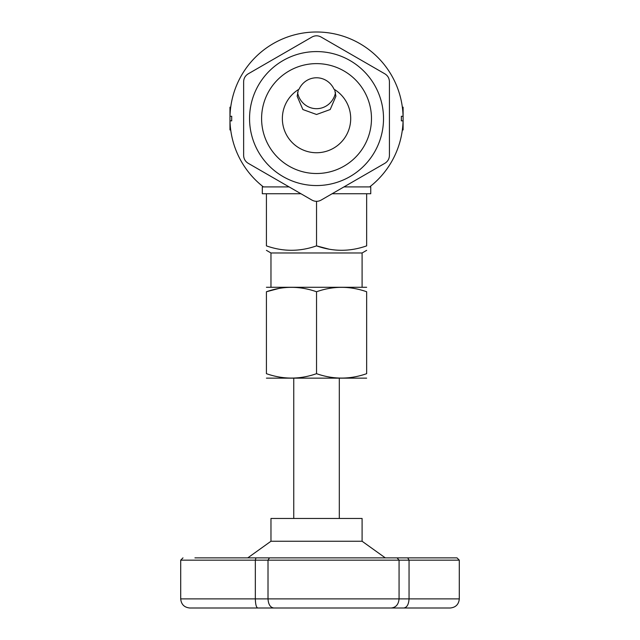 <?xml version="1.0" encoding="UTF-8"?>
<svg xmlns="http://www.w3.org/2000/svg" width="640" height="640" viewBox="0 0 640 640"><rect width="100%" height="100%" fill="white"/><g stroke="black" fill="none" stroke-linecap="round" stroke-linejoin="round"><path stroke-width="0.96" d="M297.544 92.552A20.048 19.36 -90 0 0 316.536 108.688A20.048 19.36 -90 0 0 335.528 92.552M334.68 89.616L335.896 96.272L330.192 109.536L316.552 114.488L302.88 109.544L297.168 96.272L298.384 89.616L299.048 89.208A20.048 19.36 90 0 1 316.536 77.776A20.048 19.36 90 0 1 334.016 89.208L334.68 89.616M334.016 89.208A34.168 34.168 0 0 1 342.608 140.648A34.168 34.168 0 0 1 290.456 140.648A34.168 34.168 0 0 1 299.048 89.208M419.968 557.88L217.656 557.88M196.24 557.88L457.016 557.88L459.296 560.16L409.048 560.16L407.728 557.88M216.296 557.88L194.928 557.88M391.128 608C395.896 607.536 398.544 604.496 399.064 598.888L409.048 598.888C408.688 604.496 406.936 607.536 403.776 608L257.768 608C256.32 607.536 255.504 604.496 255.336 598.888L255.336 560.16L180.704 560.16L180.704 598.888L399.064 598.888L399.064 560.16L397.088 557.88M384.88 73.848L321.088 37.024C318.04 35.4 315.008 35.4 311.976 37.024L248.192 73.848C245.264 75.68 243.744 78.312 243.632 81.744L243.632 155.4C243.76 158.848 245.272 161.472 248.192 163.288L311.976 200.112C315.024 201.736 318.064 201.736 321.088 200.112L384.88 163.288C387.8 161.456 389.32 158.824 389.432 155.4L389.432 81.744C389.312 78.296 387.792 75.664 384.88 73.848M383.52 118.568A66.984 66.984 0 0 1 283.04 176.576A66.984 66.984 0 0 1 283.04 60.56A66.984 66.984 0 0 1 383.52 118.568M273.848 608C270.336 607.536 268.392 604.496 268.008 598.888L268.008 560.16L269.456 557.88M459.296 560.16L459.296 598.888L409.048 598.888L409.048 560.16L255.336 560.16L255.952 557.88M300.944 193.744L262.312 193.744L262.312 186.912L289.112 186.912M343.96 186.912L370.752 186.912L370.752 193.744L332.12 193.744M366.656 373.672C366.656 379.552 366.656 379.552 366.656 373.672C349.984 379.552 333.28 379.552 316.536 373.672C299.872 379.552 283.16 379.552 266.416 373.672C266.416 379.552 266.416 379.552 266.416 373.672L266.416 291.752C266.416 285.872 266.416 285.872 266.416 291.752C283.08 285.872 299.784 285.872 316.536 291.752C333.2 285.872 349.904 285.872 366.656 291.752C366.656 285.872 366.656 285.872 366.656 291.752L366.656 373.672M230.72 107.176L229.968 107.176L229.968 129.96L230.72 129.96M459.296 598.888C458.76 604.424 455.72 607.456 450.184 608L403.776 608M278.816 288.48L266.416 291.752M366.656 287.28L266.416 287.28M229.968 116.288L231.728 116.288A84.84 84.84 0 0 0 231.728 120.848L229.968 120.848M316.536 291.752L316.536 373.672M366.656 378.144L266.416 378.144M261.592 118.568A54.944 54.944 0 0 1 344.008 70.984A54.944 54.944 0 0 1 344.008 166.152A54.944 54.944 0 0 1 261.592 118.568M402.352 129.96L403.104 129.96L403.104 107.176L402.352 107.176M257.768 608L189.816 608C184.28 607.456 181.24 604.424 180.704 598.888M205.584 608L202.904 608M208.336 608L426.216 608M403.104 116.288L401.344 116.288A84.84 84.84 0 0 1 401.344 120.848L403.104 120.848M362.096 287.152L362.096 252.976L270.968 252.976L270.968 287.152M328.936 249.144L316.536 245.872C299.784 251.752 283.08 251.752 266.416 245.872C266.416 251.752 266.416 251.752 266.416 245.872L266.416 193.744M316.536 201.336L316.536 245.872C333.2 251.752 349.904 251.752 366.656 245.872C366.656 251.752 366.656 251.752 366.656 245.872L366.656 193.744M362.096 541.248L362.096 518.472L270.968 518.472L270.968 541.248L362.096 541.248L385.304 557.88M180.704 560.16L182.984 557.88M293.752 378.272L293.752 518.472M339.312 378.272L339.312 518.472M362.096 252.976L366.656 250.344M270.968 252.976L266.416 250.344M270.968 541.248L247.768 557.88M369.672 186.912A86.568 86.568 0 0 0 403.072 120.848M403.072 116.288A86.568 86.568 0 0 0 316.536 32A86.568 86.568 0 0 0 229.992 116.288M229.992 120.848A86.568 86.568 0 0 0 263.4 186.912"/></g></svg>
